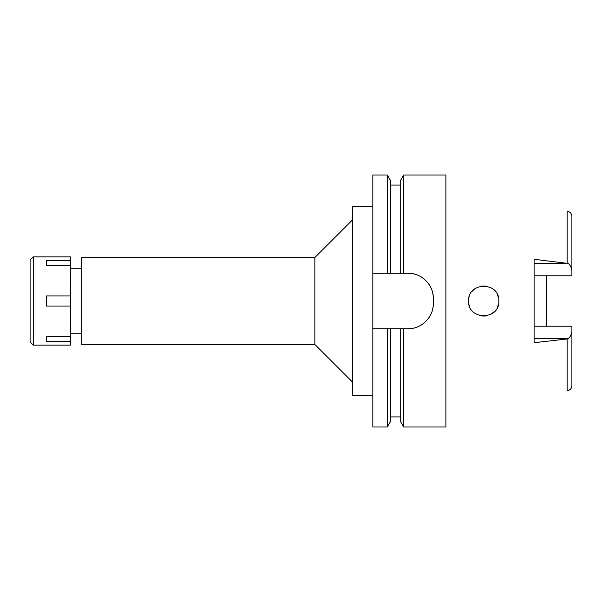 <?xml version="1.0" encoding="UTF-8"?>
<svg xmlns="http://www.w3.org/2000/svg" width="602" height="602" viewBox="0 0 602 602"><rect width="100%" height="100%" fill="white"/><g stroke="black" fill="none" stroke-linecap="round" stroke-linejoin="round"><path stroke-width="0.9" d="M534.102 275.776L571.9 275.776L571.9 270.576C571.418 267.363 570.199 264.993 568.235 263.48L534.102 259.289L534.102 342.711L567.107 338.964L567.114 390.698C570.011 390.314 571.607 388.636 571.9 385.664L571.9 326.224L534.102 326.224M546.699 326.224L546.699 275.776M571.9 270.576L571.9 216.336C571.607 213.364 570.011 211.686 567.114 211.302L567.114 263.036M468.582 301C467.573 320.377 499.78 320.603 498.817 301C499.72 281.473 467.701 281.495 468.582 301M498.358 297.283L496.974 293.768L498.358 297.298M485.776 286.025L481.623 286.025M474.549 288.96L472.006 291.421L474.564 288.952M469.831 307.02L469.078 304.86L469.831 307.02M479.756 315.598L480.148 315.696M482.021 316.027L485.528 316.012M490.171 314.665L494.581 311.497L490.201 314.65M497.026 308.149L498.366 304.687M469.206 296.688L469.063 297.215L469.206 296.688M481.698 286.01L485.874 286.04M498.358 304.702L497.004 308.179M485.46 316.02L481.954 316.02M81.759 268.244L70.419 268.244M81.759 333.756L70.419 333.756M81.759 257.528L81.759 344.472L314.861 344.472L314.861 257.528L81.759 257.528M352.659 219.73L314.861 257.528M352.659 382.27L314.861 344.472M372.819 206.501L352.659 206.501L352.659 395.499L372.819 395.499M372.819 273.278L390.773 273.278L387.319 273.278L387.319 175.001L372.819 175.001L372.819 426.999L387.319 426.999L387.319 328.722L390.773 328.722L372.819 328.722M387.319 175.001L390.773 180.991L390.773 273.278L403.686 273.278L400.225 273.278L400.225 180.991L403.686 175.001L445.901 175.001L445.901 426.999L403.686 426.999L403.686 328.722L400.225 328.722L408.103 328.722C421.385 329.128 433.681 317.036 433.297 303.521A25.201 25.201 0 0 1 432.665 309.127M387.319 426.999L390.773 421.009L390.773 328.722L400.225 328.722L400.225 421.009L403.686 426.999M432.68 292.926A25.201 25.201 0 0 1 433.297 298.479C433.718 285.145 421.528 272.872 408.103 273.278A25.201 25.201 0 0 1 413.679 273.902M419.037 275.776A25.201 25.201 0 0 1 423.831 278.794M427.819 282.789A25.201 25.201 0 0 1 430.821 287.583M430.784 314.492A25.201 25.201 0 0 1 427.759 319.286M423.755 323.266A25.201 25.201 0 0 1 418.969 326.254M413.642 328.105A25.201 25.201 0 0 1 408.103 328.722M408.103 273.278L403.686 273.278L403.686 175.001M433.297 298.479L433.297 303.521M567.107 338.964L568.235 338.52C570.199 337 571.418 334.637 571.9 331.424M33.253 345.096L70.419 345.096L70.419 256.903L33.253 256.903L33.253 345.096L30.1 341.951L30.1 260.049L33.253 256.903M70.419 336.42L46.482 336.42L46.482 341.462L70.419 341.462M70.419 295.958L46.482 295.958L46.482 306.042L70.419 306.042M46.482 265.58L46.482 260.538L46.482 265.58L70.419 265.58M70.419 260.538L46.482 260.538M46.482 341.462L46.482 336.42M534.102 263.48L568.235 263.48M568.235 338.52L534.102 338.52M390.773 416.923L400.225 416.923M390.773 185.077L400.225 185.077"/></g></svg>
